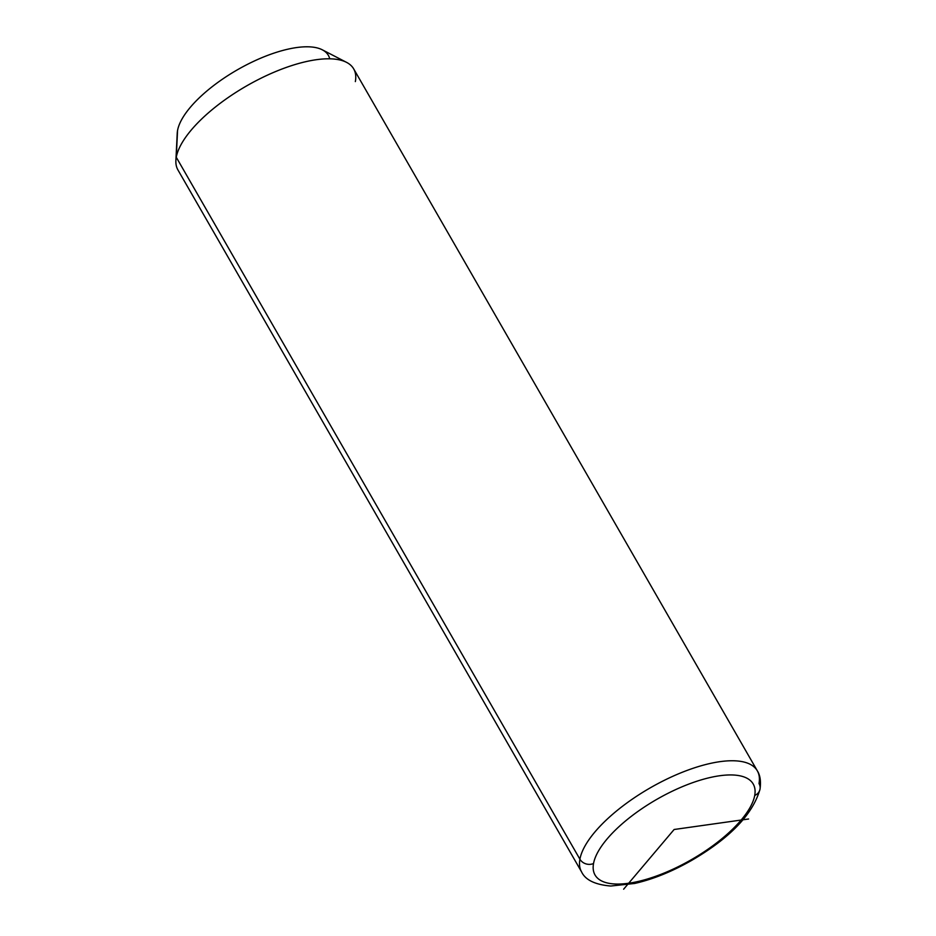 <?xml version="1.0" encoding="UTF-8"?>
<svg xmlns="http://www.w3.org/2000/svg" width="936" height="936" viewBox="0 0 936 936"><rect width="100%" height="100%" fill="white"/><g stroke="black" fill="none" stroke-linecap="round" stroke-linejoin="round"><path stroke-width="1.4" d="M177.232 133.251A86.159 32.83 -29.9 0 1 177.559 130.467L176.272 157.248A101.369 38.622 150.1 0 0 175.886 160.536L177.232 133.251M760.02 789.142C752.883 814.203 730.103 837.954 691.669 860.395C672.025 871.591 653.024 879.29 634.678 883.455L610.752 886.029C595.12 884.695 585.398 879.992 581.584 871.907L177.945 169.954A101.369 38.622 -29.9 0 1 176.272 157.248L177.559 130.467A86.159 32.83 -29.9 0 1 239.979 68.34A86.159 32.83 -29.9 0 1 322.323 49.819L346.577 62.373A101.369 38.622 150.1 0 0 249.701 84.158A101.369 38.622 150.1 0 0 176.272 157.248L579.91 859.201A101.369 38.622 150.1 0 0 581.584 871.907A101.369 38.622 -29.9 0 1 579.91 859.201L176.272 157.248A101.369 38.622 -29.9 0 1 260.43 78.495A101.369 38.622 -29.9 0 1 353.691 68.89L757.329 770.843A101.369 38.622 150.1 0 0 664.069 780.448A101.369 38.622 150.1 0 0 579.91 859.201A101.369 38.622 -29.9 0 1 664.069 780.448A101.369 38.622 -29.9 0 1 757.329 770.843C760.207 775.324 761.097 781.42 760.02 789.142A10.132 8.915 -169.7 0 1 754.72 795.448A91.225 34.761 -29.9 0 1 666.373 872.13A91.225 34.761 -29.9 0 1 593.529 863.542A91.225 34.761 -29.9 0 1 681.876 786.872A91.225 34.761 -29.9 0 1 754.72 795.448A91.225 34.761 150.1 0 0 681.876 786.872A91.225 34.761 150.1 0 0 593.529 863.542A10.132 8.915 -169.7 0 1 579.91 859.201A10.132 8.915 10.3 0 0 593.529 863.542A91.225 34.761 150.1 0 0 666.373 872.13A91.225 34.761 150.1 0 0 754.72 795.448A10.132 8.915 10.3 0 0 760.02 789.142A10.132 8.915 10.3 0 0 759.002 783.537A101.369 38.622 150.1 0 0 757.329 770.843M355.352 81.596A101.369 38.622 150.1 0 0 346.577 62.373M329.729 58.816A86.159 32.83 150.1 0 0 253.375 61.46A86.159 32.83 150.1 0 0 177.559 130.467M623.633 889.2L674.131 829.495L748.578 819"/></g></svg>
